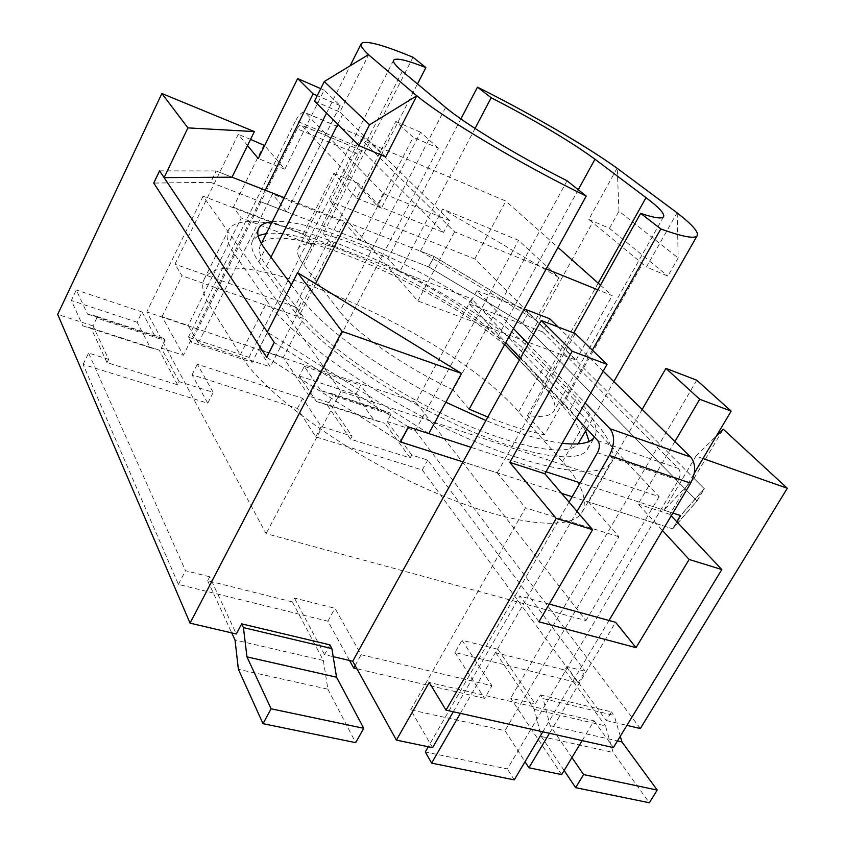 <?xml version="1.0" encoding="UTF-8"?>
<svg xmlns="http://www.w3.org/2000/svg" width="845" height="845" viewBox="0 0 845 845"><rect width="100%" height="100%" fill="white"/><g stroke="black" fill="none" stroke-linecap="round" stroke-linejoin="round"><path stroke-width="0.63" stroke-dasharray="4.22 3.17" d="M540.536 694.991L611.526 711.881L606.287 720.553L566.773 666.61L564.756 670.011L495.835 652.784L497.863 649.277L535.265 703.927L540.536 694.991L543.018 698.561L614.135 715.398L611.526 711.881M495.835 652.784L534.357 709.388L541.328 736.523L564.133 770.503M571.949 757.543L550.127 725.654L543.018 698.561M534.357 709.388L605.474 725.876L613.153 752.462L649.351 802.75M541.328 736.523L613.153 752.462M550.127 725.654L617.473 740.928M620.293 736.291L614.135 715.398M564.756 670.011L605.474 725.876M497.863 649.277L461.993 640.256L491.938 685.728L361.121 654.717L334.947 608.284L294.419 598.091L292.37 601.904L207.659 580.716L209.697 576.776L236.304 633.972M349.534 660.473L327.902 621.223L178.432 584.402L83.116 364.417L207.743 403.213L192.069 374.789L297.419 408.431L315.755 436.844L422.289 470L578.149 682.866L454.99 652.53L461.993 640.256M578.149 682.866L585.089 671.226L566.773 666.61M561.671 774.601L510.686 698.181L535.265 703.927M432.577 747.656L410.681 709.832L504.993 730.671L525.03 761.736M329.867 644.851L324.522 654.621L333.183 656.649M324.522 654.621L294.419 598.091M350.485 439.168L326.888 404.491L316.463 401.533L299.31 375.983L304.284 366.371L320.952 390.728L331.43 393.548L332.814 395.555L329.096 402.642L352.059 436.2L350.485 439.168L410.174 457.937L411.747 455.043L427.718 460.081L585.089 671.226M411.747 455.043L387.2 421.528L390.908 414.61L332.814 395.555M640.352 728.527L415.349 430.675L387.2 421.528M606.287 720.553L626.937 725.39M326.888 404.491L384.94 423.313L374.05 420.197L355.661 394.636L360.625 385.257L378.475 409.624L389.418 412.613L390.908 414.61M410.174 457.937L384.94 423.313M316.463 401.533L374.05 420.197M299.31 375.983L355.661 394.636M304.284 366.371L360.625 385.257M320.952 390.728L378.475 409.624M331.43 393.548L389.418 412.613M329.096 402.642L309.175 396.168L385.288 250.067L428.732 266.914L434.214 256.553L420.451 251.145L442.622 209.074L518.545 240.329L558.946 277.604L442.622 209.074M415.349 430.675L518.545 240.329M179.161 381.623L161.3 348.087L165.029 340.503L96.752 318.1L93.024 325.895L108.582 359.357L106.998 362.621L177.577 384.813L179.161 381.623L213.215 392.376L197.339 364.237L302.679 398.322L321.216 426.461L352.059 436.2M309.175 396.168L283.328 357.424L258.887 349.217L270.273 366.867L198.332 343.049L188.139 325.452L162.018 316.685L183.376 355.27L161.3 348.087M207.659 580.716L231.741 632.905M292.37 601.904L323.35 660.473L235.016 640.003M323.35 660.473L327.881 689.171L238.396 669.314M327.881 689.171L355.692 742.649M177.577 384.813L159.24 350.147L150.336 347.707L137.112 322.262L142.087 312.006L154.973 336.215L163.941 338.507L165.029 340.503M106.998 362.621L91.038 328.029L82.821 325.832L71.339 300.482L76.314 289.962L87.521 314.065L95.812 316.114L96.752 318.1M159.24 350.147L91.038 328.029M150.336 347.707L82.821 325.832M137.112 322.262L71.339 300.482M142.087 312.006L76.314 289.962M154.973 336.215L87.521 314.065M163.941 338.507L95.812 316.114M93.024 325.895L57.692 314.403M159.599 170.901L216.267 170.996L232.037 177.186L216.109 170.933L210.574 182.298L259.721 201.363L183.376 355.27M207.743 403.213L213.215 392.376M83.116 364.417L88.577 353.041L108.582 359.357M192.069 374.789L197.339 364.237M297.419 408.431L302.679 398.322M315.755 436.844L321.216 426.461M422.289 470L427.718 460.081M454.99 652.53L484.597 698.382L491.938 685.728M355.122 665.543L361.121 654.717M484.597 698.382L356.939 668.817M327.902 621.223L334.947 608.284M209.697 576.776L185.499 570.692L88.577 353.041M178.432 584.402L185.499 570.692M162.018 316.685L182.034 275.766L174.989 264.179L238.248 134.344L247.522 145.551M264.041 144.875L233.347 207.226L241.279 217.978L208.166 284.966L182.034 275.766M233.347 207.226L303.207 233.928L311.963 244.807L278.892 309.872L208.166 284.966L188.139 325.452M265.256 190.22L259.721 201.363L286.825 211.873L340.123 105.604L324.174 90.14L284.828 169.222L264.643 145.583M453.269 711.765L465.31 690.861L429.207 682.464M410.681 709.832L525.484 507.866L497.24 472.841L462.997 461.909L561.619 493.385M575.265 333.564L497.24 472.841M538.941 621.804L519.95 596.042L465.31 690.861L561.418 713.233L549.461 733.291M676.908 521.861L672.736 528.854L588.585 501.993L618.931 536.755L504.993 730.671M618.931 536.755L525.484 507.866M582.152 740.611L594.067 720.838L561.418 713.233L615.604 622.29M674.87 441.544L638.144 504.053L662.491 530.512M588.585 501.993L642.158 409.445M549.261 604.09L519.95 596.042M198.332 343.049L272.47 194.065L286.825 211.873M303.207 233.928L333.838 173.383L356.622 198.142L395.861 121.458L413.184 137.291L360.044 240.276L344.285 222.235L272.47 194.065M344.285 222.235L270.273 366.867M311.963 244.807L241.279 217.978M258.887 349.217L278.892 309.872L303.313 318.47L283.328 357.424M340.123 105.604L317.245 95.675M324.174 90.14L320.741 88.64M284.828 169.222L258.264 158.533M250.553 139.372L238.248 134.344M415.803 402.262L146.776 311.942L266.101 533.628L585.955 620.568L415.803 402.262L471.626 298.803L659.142 496.628L340.884 391.425L203.075 196.188L471.626 298.803M203.075 196.188L146.776 311.942M340.884 391.425L266.101 533.628M659.142 496.628L585.955 620.568M408.367 426.926L274.287 342.521M266.714 357.35L400.276 441.893M159.557 170.838L216.109 170.933M210.574 182.298L153.811 183.038M428.774 433.57L267.326 332.106M434.214 256.553L528.347 312.84L522.611 323.265L428.732 266.914M672.736 528.854L697.03 501.043L704.36 488.759L693.998 478.397L663.906 510.148L672.863 513.063L580.135 482.865M704.36 488.759L680.647 515.598M420.451 251.145L535.529 320.012L528.347 312.84M535.529 320.012L558.946 277.604M702.977 458.55L695.953 456.078L716.444 435.893M663.906 510.148L695.953 456.078M696.745 380.208L510.686 698.181M522.611 323.265L697.03 501.043M693.998 478.397L723.257 429.186M671.226 515.82L669.831 514.351L694.315 473.137M594.067 720.838L613.407 747.603M669.831 514.351L638.144 504.053M360.044 240.276L385.288 250.067L438.344 148.202L413.184 137.291M438.344 148.202L420.578 132.253L381.38 208.113L357.942 183.228L294.852 306.756L303.313 318.47M294.852 306.756L174.989 264.179M357.942 183.228L333.838 173.383M381.38 208.113L356.622 198.142M420.578 132.253L395.861 121.458M314.541 101.125L339.88 112.058L368.652 54.735M385.669 156.938L339.88 112.058M677.225 212.993L678.186 257.957L667.867 276.061L646.414 267.009L677.046 212.856M617.072 168.229L588.807 219.436L646.414 267.009M588.807 219.436L609.435 228.34L667.867 276.061M609.435 228.34L618.962 211.197L678.186 257.957M618.962 211.197L617.241 168.303M578.994 442.579C583.008 434.203 577.441 421.919 562.295 405.737L517.668 358.058C463.916 297.524 275.607 212.634 260.376 245.42C258 250.173 260.028 257.081 266.471 266.122L300.503 313.146C320.825 341.834 384.781 387.19 450.015 417.546C515.292 448.019 568.03 457.546 578.096 443.91M592.387 350.157L544.602 434.795C528.59 431.626 509.662 425.711 487.829 417.029M267.305 301.401L234.804 254.535C227.664 244.047 225.488 236.019 228.266 230.442C248.525 190.59 475.682 293.162 543.43 367.49L588.986 415.18C608.717 435.788 616.058 451.483 610.998 462.247C601.513 480.773 537.409 470.813 454.737 432.608C372.127 394.573 291.05 336.68 267.305 301.401L240.318 354.763C262.679 392.069 342.204 450.881 424.359 487.945C506.567 525.189 571.484 532.635 582.268 511.901C588.067 499.87 581.476 483.118 562.495 461.645L518.619 411.937C453.554 334.219 226.882 234.308 204.215 279.199C201.089 285.462 202.895 294.144 209.634 305.246L240.318 354.763M413.004 57.259L323.202 233.611C342.954 239.41 364.544 247.722 387.982 258.559L460.884 118.934M567.058 180.767L453.142 389.872L469.176 409.149M475.038 128.461L399.748 271.805L387.982 258.559M323.202 233.611L334.113 246.74C314.044 241.86 302.098 242.441 298.274 248.483C296.405 252.201 298.243 257.693 303.788 264.981L339.743 311.488C355.84 333.036 404.364 366.973 453.142 389.872M544.602 434.795L527.481 415.529C542.236 417.61 551.098 416.078 554.066 410.913C556.961 404.913 552.862 395.967 541.761 384.074L519.326 360.097M527.481 415.529L573.702 332.962M334.113 246.74L417.493 83.951M504.697 344.475L497.663 336.954C475.798 315.027 443.16 293.31 399.748 271.805M272.206 221.76C321.713 215.971 477.531 293.152 527.206 346.64L576.533 398.027C592.841 415.032 598.957 427.855 594.859 436.495L594.468 437.118M562.2 443.266C542.342 440.784 516.908 433.189 485.896 420.514M445.843 402.231C381.771 370.564 321.808 326.983 302.373 299.69L291.377 284.786M258.116 235.66L252.613 240.593C250.162 245.483 252.222 252.57 258.771 261.844L295.539 313.062C316.938 343.598 385.943 392.376 455.466 424.274C525.051 456.321 579.49 464.919 587.666 449.054L589.081 441.46M585.627 430.971C582.321 424.623 577.051 417.599 569.805 409.899L520.953 357.942C471.774 303.82 316.136 226.935 266.281 233.611M284.247 197.677L434.076 256.5L528.421 312.914L704.255 488.653L680.478 515.545M408.568 427L274.213 342.405M546.007 471.753L471.056 447.343M572.149 496.744L672.578 528.801L696.924 500.937L522.685 323.339L528.421 312.914M522.685 323.339L428.595 266.862L434.076 256.5M696.924 500.937L704.255 488.653M672.578 528.801L676.792 521.735M266.735 357.308L400.298 441.85M428.595 266.862L210.732 182.362L216.267 170.996M210.732 182.362L153.779 183.112M449.793 220.693L383.25 193.526L305.563 112.945L366.35 138.823L449.793 220.693L443.593 232.417L362.463 150.864C361.1 150.156 359.579 151.276 357.921 154.234L252.137 362.347L191.202 342.214L188.35 337.208L248.99 357.329L252.137 362.347M356.157 146.1C359.812 139.573 363.149 137.091 366.16 138.654L305.372 112.765C302.552 111.286 299.31 113.895 295.666 120.592L356.157 146.1L248.99 357.329M357.921 154.234L297.144 128.778C298.803 125.736 300.271 124.553 301.549 125.24L362.568 150.959M297.144 128.778L191.202 342.214M188.35 337.208L295.666 120.592M383.25 193.526L377.028 205.588L301.654 125.324M377.028 205.588L443.593 232.417M549.757 318.776L542.501 331.842L678.387 468.436C680.743 471.531 680.732 475.46 678.334 480.224L507.38 768.95L425.267 751.997M569.065 502.11L428.278 746.758M460.377 713.349L577.029 511.436M609.013 620.473L542.817 731.802M542.501 331.842L469.598 304.158L476.886 290.648L513.443 328.568M528.262 343.947L585.131 402.938M469.598 304.158L505.722 342.616M520.362 358.217L576.543 418.032M514.246 779.882L507.38 768.95M558.101 326.973L603.172 371.198M476.886 290.648L524.227 308.921M330.427 201.532L417.842 300.978L576.015 360.076L474.784 258.95L330.427 201.532L361.723 139.9L505.828 201.099L557.996 247.448M474.784 258.95L505.828 201.099M600.468 285.166L612.266 295.655L597.859 289.824M576.015 360.076L612.266 295.655M546.208 268.911L454.568 231.805L361.723 139.9M417.842 300.978L454.568 231.805M300.503 313.146L315.576 283.719M381.433 155.142L382.204 153.653M562.295 405.737L642.517 263.714M209.634 305.246L234.804 254.535M518.619 411.937L543.43 367.49M562.495 461.645L588.986 415.18M517.668 358.058L592.598 222.499M266.471 266.122L270.981 257.155M337.715 124.363L342.531 114.772M445.6 107.4L339.743 311.488M598.197 283.159L541.761 384.074M402.315 71.297L303.788 264.981M578.255 189.745L497.663 336.954M569.805 409.899L576.533 398.027M295.539 313.062L302.373 299.69M520.953 357.942L527.206 346.64M258.771 261.844L265.108 249.19M597.785 440.646L678.387 468.436M678.334 480.224L597.468 452.74M586.789 428.943L613.808 381.634M204.215 279.199L228.266 230.442M582.268 511.901L610.998 462.247M260.376 245.42L261.348 243.487M326.508 113.124L350.179 65.773M663.61 216.658L554.066 410.913M393.601 60.217L298.274 248.483M587.666 449.054L594.859 436.495M252.613 240.593L258.697 228.382M362.463 150.864L301.549 125.229"/><path stroke-width="1.27" d="M564.133 770.503L575.667 787.667L583.599 774.58L571.949 757.543M575.667 787.667L649.351 802.75L657.23 790.075L621.962 741.952L620.293 736.291M583.599 774.58L657.23 790.075M617.473 740.928L621.962 741.952M525.03 761.736L528.917 767.767L561.671 774.601L582.152 740.611M333.183 656.649L352.735 661.223L396.4 740.114L432.577 747.656L453.269 711.765M626.937 725.39L640.352 728.527L787.308 488.273L702.977 458.55M352.735 661.223L462.997 461.909L400.276 441.893L408.367 426.926L428.774 433.57L461.518 373.458L342.024 331.356L297.556 272.639L267.326 332.106L274.287 342.521L266.714 357.35L153.737 183.038L159.557 170.838L164.099 177.63L187.907 127.88L161.87 93.52L57.692 314.403L190.062 623.156L236.304 633.972L241.659 623.863L329.867 644.851L331.863 648.559L243.434 627.613L241.659 623.863M231.741 632.905L235.016 640.003L238.396 669.314L263.017 723.679L271.097 708.797L246.951 656.871L243.434 627.613M271.097 708.797L363.751 728.305L355.692 742.649L263.017 723.679M363.751 728.305L336.542 677.194L246.951 656.871M336.542 677.194L331.863 648.559M190.062 623.156L342.024 331.356M161.87 93.52L254.356 131.588L187.907 127.88M164.099 177.63L232.037 177.186L254.356 131.588M356.939 668.817L353.728 668.078L355.122 665.543M353.728 668.078L349.534 660.473M247.522 145.551L258.264 158.533L297.651 78.553L313.062 93.858L265.256 190.22M400.298 441.85L462.997 461.909L541.233 320.487L572.202 351.256L509.82 462.384L556.221 518.439L446.023 710.138L429.207 682.464L396.4 740.114M549.261 604.09L615.604 622.29L636.021 647.661L538.941 621.804L592.598 529.667L544.867 473.77L607.048 364.375L575.265 333.564L541.233 320.487M549.461 733.291L528.917 767.767M662.491 530.512L689.129 559.464L636.021 647.661M642.158 409.445L665.923 368.378L699.713 399.273L674.87 441.544M264.643 145.583L250.553 139.372M592.598 529.667L556.221 518.439M689.129 559.464L721.831 569.551L613.407 747.603L446.023 710.138M544.867 473.77L509.82 462.384M607.048 364.375L572.202 351.256M317.245 95.675L313.062 93.858M320.741 88.64L297.651 78.553M676.792 521.735L680.478 515.545L672.863 513.063L680.647 515.598L676.908 521.861M297.556 272.639L461.518 373.458M716.444 435.893L723.257 429.186L787.308 488.273M694.315 473.137L731.168 411.114L696.745 380.208L665.923 368.378M721.831 569.551L671.226 515.82M731.168 411.114L699.713 399.273M324.269 81.553L314.541 101.125L358.945 145.646L369.529 124.796L416.775 95.802L368.441 54.64L324.269 81.553L369.529 124.796M350.179 65.773L361.195 43.718C360.245 45.609 362.727 49.285 368.652 54.735L368.441 54.64M416.775 95.802L385.669 156.938L358.945 145.646M613.808 381.634L697.252 235.575C698.709 231.931 691.97 224.358 677.046 212.856L677.225 212.993M677.225 212.94L617.072 168.229C586.039 145.836 529.783 113.314 477.478 87.141L491.177 97.735C535.445 120.571 570.037 141.073 594.964 159.219L646.024 197.645C658.91 207.352 664.772 213.7 663.61 216.658C662.174 219.108 654.526 218.01 640.668 213.362L660.822 228.953L592.387 350.157M487.829 417.029L469.176 409.149L586.198 196.103C519.992 163.761 445.378 119.272 416.986 95.897M586.198 196.103L567.058 180.767C517.288 155.691 465.172 124.025 445.6 107.4L402.315 71.297C395.629 65.678 392.724 61.981 393.601 60.217C395.756 57.544 406.508 59.995 425.88 67.579L413.004 57.259C382.077 44.436 364.808 39.926 361.195 43.718M697.252 235.575C695.16 239.135 683.024 236.927 660.822 228.953M578.096 443.91L586.789 428.943M460.884 118.934L477.478 87.141M491.177 97.735L475.038 128.461M573.702 332.962L640.668 213.362M417.493 83.951L425.88 67.579M519.326 360.097L504.697 344.475M594.468 437.118C590.38 443.202 579.628 445.252 562.2 443.266M485.896 420.514L445.843 402.231M589.081 441.46L585.627 430.971M266.281 233.611L258.116 235.66M291.377 284.786L265.108 249.19C258.464 240.054 256.331 233.114 258.697 228.382C260.661 224.633 265.161 222.425 272.206 221.76M232.037 177.186L284.247 197.677M274.213 342.405L159.599 170.901L153.779 183.112L266.64 357.245L274.213 342.405M580.135 482.865L546.007 471.753M471.056 447.343L408.568 427L400.477 441.956M561.619 493.385L572.149 496.744M569.065 502.11L597.468 452.74C599.908 447.797 600.013 443.773 597.785 440.646L576.543 418.032M428.278 746.758L425.267 751.997L431.626 763.119L460.377 713.349M690.65 483.16C695.984 472.545 695.984 463.842 690.671 457.039L609.963 428.7C614.98 435.555 614.78 444.481 609.361 455.487L690.65 483.16L609.013 620.473M577.029 511.436L609.361 455.487M431.626 763.119L514.246 779.882L542.817 731.802M513.443 328.568L528.262 343.947M585.131 402.938L609.963 428.7M505.722 342.616L520.362 358.217M524.227 308.921L549.757 318.776L558.101 326.973M603.172 371.198L690.671 457.039M557.996 247.448L600.468 285.166M597.859 289.824L546.208 268.911M315.576 283.719L381.433 155.142M270.981 257.155L337.715 124.363M646.024 197.645L598.197 283.159M594.964 159.219L578.255 189.745M261.348 243.487L326.508 113.124"/></g></svg>
